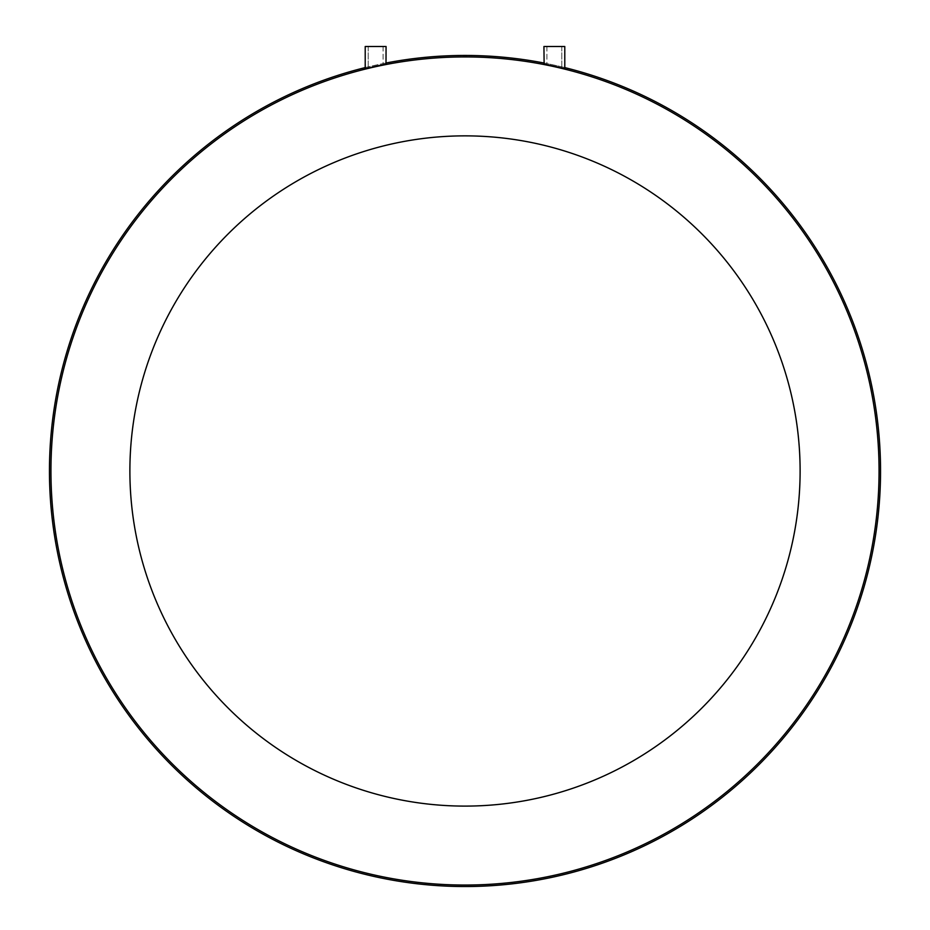 <?xml version="1.0" encoding="UTF-8"?>
<svg xmlns="http://www.w3.org/2000/svg" width="930" height="930" viewBox="0 0 930 930"><rect width="100%" height="100%" fill="white"/><g stroke="black" fill="none" stroke-linecap="round" stroke-linejoin="round"><path stroke-width="0.7" stroke-dasharray="4.65 3.49" d="M554.361 66.542C544.782 64.437 544.782 64.379 554.361 66.356C563.94 68.611 563.94 68.669 554.361 66.542C544.782 64.437 544.782 64.379 554.361 66.356C563.94 68.611 563.94 68.669 554.361 66.542C563.94 68.669 563.94 68.611 554.361 66.356C544.782 64.379 544.782 64.437 554.361 66.542C563.94 68.669 563.94 68.611 554.361 66.356C544.782 64.379 544.782 64.437 554.361 66.542M544.143 64.298L543.934 46.5L564.789 46.5L554.361 46.5L564.789 46.5L564.789 68.89L559.941 67.832M548.677 65.344L554.361 66.588C567.777 69.611 567.777 69.517 554.361 66.321C567.777 69.517 567.777 69.611 554.361 66.588C540.958 63.682 540.958 63.589 554.361 66.321C540.958 63.589 540.958 63.682 554.361 66.588L558.314 67.46M375.639 66.588C362.235 69.599 362.235 69.517 375.639 66.321C389.042 63.589 389.042 63.682 375.639 66.588L373.558 67.041M564.789 67.599A415.547 415.547 0 0 0 543.934 63.008M386.066 63.008A415.547 415.547 0 0 0 365.211 67.599M365.432 68.808L365.211 46.5L386.066 46.5L375.639 46.5L386.066 46.5L386.066 64.286M384.357 64.542L368.187 68.076M367.013 68.378L366.048 68.634M365.211 68.89L372.767 67.227M379.196 65.809L381.358 65.344M545.538 64.67L547.34 65.053M880.547 470.987A415.547 415.547 0 0 0 465 55.44A415.547 415.547 0 0 0 49.453 470.987A415.547 415.547 0 0 0 465 886.534A415.547 415.547 0 0 0 880.547 470.987A415.547 415.547 0 0 0 465 55.44A415.547 415.547 0 0 0 49.453 470.987A415.547 415.547 0 0 0 465 886.534A415.547 415.547 0 0 0 880.547 470.987M879.059 470.987A414.059 414.059 0 0 0 465 56.928A414.059 414.059 0 0 0 50.941 470.987A414.059 414.059 0 0 0 465 885.046A414.059 414.059 0 0 0 879.059 470.987M129.886 470.987A335.114 335.114 0 0 0 465 806.101A335.114 335.114 0 0 0 800.114 470.987A335.114 335.114 0 0 0 465 135.861A335.114 335.114 0 0 0 129.886 470.987M554.361 46.5L561.813 46.5L554.361 46.5M375.639 66.356C366.06 68.611 366.06 68.669 375.639 66.542C385.218 64.437 385.218 64.379 375.639 66.356C366.06 68.611 366.06 68.669 375.639 66.542C385.218 64.437 385.218 64.379 375.639 66.356C385.218 64.379 385.218 64.437 375.639 66.542C366.06 68.669 366.06 68.611 375.639 66.356C385.218 64.379 385.218 64.437 375.639 66.542C366.06 68.669 366.06 68.611 375.639 66.356M375.639 46.5L368.187 46.5L375.639 46.5M546.921 46.5L546.921 64.868L546.921 46.5M561.813 46.5L561.813 68.169L561.813 46.5M368.187 46.5L368.187 68.169L368.187 46.5M383.079 46.5L383.079 64.868L383.079 46.5"/><path stroke-width="1.4" d="M564.789 68.89L564.789 46.5L543.934 46.5L544.131 64.344M554.361 66.321C567.777 69.517 567.777 69.611 554.361 66.588C540.958 63.682 540.958 63.589 554.361 66.321M375.639 66.588C362.235 69.599 362.235 69.517 375.639 66.321C389.042 63.589 389.042 63.682 375.639 66.588L377.627 66.146M879.059 470.987A414.059 414.059 0 0 0 465 56.928A414.059 414.059 0 0 0 50.941 470.987A414.059 414.059 0 0 0 465 885.046A414.059 414.059 0 0 0 879.059 470.987M365.211 67.599A415.547 415.547 0 0 0 465 886.534A415.547 415.547 0 0 0 564.789 67.599M543.934 63.008A415.547 415.547 0 0 0 386.066 63.008M385.997 64.309L386.066 46.5L365.211 46.5L365.211 68.89M368.187 68.076L367.013 68.378M366.048 68.634L365.432 68.808M372.767 67.227L373.558 67.041M377.708 66.123L379.196 65.809M381.358 65.344L384.741 64.612M385.252 64.496L385.834 64.356M386.066 64.286L384.357 64.542M544.957 64.426L544.143 64.298M544.759 64.496L545.538 64.67M547.34 65.053L548.677 65.344M558.314 67.46L559.941 67.832M800.114 470.987A335.114 335.114 0 0 0 465 135.861A335.114 335.114 0 0 0 129.886 470.987A335.114 335.114 0 0 0 465 806.101A335.114 335.114 0 0 0 800.114 470.987"/></g></svg>
